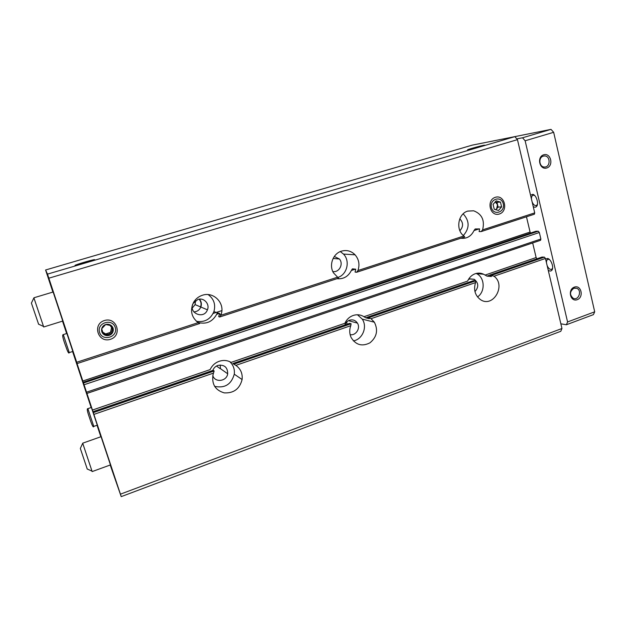 <?xml version="1.0" encoding="UTF-8"?>
<svg xmlns="http://www.w3.org/2000/svg" width="626" height="626" viewBox="0 0 626 626"><rect width="100%" height="100%" fill="white"/><g stroke="black" fill="none" stroke-linecap="round" stroke-linejoin="round"><path stroke-width="0.94" d="M542.03 257.075L544.401 257.13L545.449 258.452L561.96 328.501L120.427 494.164L92.445 410.053L210.125 369.598C212.042 365.553 215.086 362.775 219.249 361.265C223.451 359.919 227.418 360.286 231.15 362.376L344.871 323.282C346.647 319.44 349.425 316.834 353.213 315.457C357.039 314.236 360.631 314.659 363.98 316.709L467.614 281.09C469.265 277.435 471.816 274.978 475.275 273.711C478.154 272.772 480.94 272.952 483.632 274.243L476.472 273.601C484.86 277.318 485.479 291.739 477.505 296.927M235.118 364.966L234.421 364.52M369.254 318.681L367.368 317.218L371.03 318.697L374.371 322.21C378.323 330.192 376.844 337.07 369.943 342.837C362.008 346.82 355.717 344.996 351.053 337.383C349.402 333.595 349.308 329.699 350.771 325.692L351.092 323.759L349.59 323.345L232.809 363.557L235.869 365.373C240.642 368.808 242.716 373.526 242.098 379.544C239.695 388.871 233.764 393.324 224.304 392.893C215.258 390.248 211.51 384.129 213.067 374.536L214.139 370.968L213.192 370.295L93.055 411.665M349.59 323.345L232.802 363.542M52.889 292.076L45.588 269.994L47.498 274.118L77.147 363.557L199.678 323.532L198.152 322.656C191.353 317.194 189.827 310.426 193.575 302.35C195.641 298.892 198.567 296.536 202.355 295.276C213.701 291.176 225.43 303.477 221.041 314.635L219.609 317.006L218.677 316.6L219.632 313.493L213.896 311.623C210.508 319.299 204.694 322.531 196.447 321.334M199.678 323.532L77.147 363.557L75.48 358.823L82.82 380.999L530.081 232.05L526.466 216.792M219.742 316.959L338.556 278.171L333.462 272.826C328.752 265.103 333.04 253.522 341.475 251.151C346.687 249.727 351.225 250.948 355.083 254.821C358.964 259.43 359.919 264.665 357.931 270.542L356.601 272.263L355.067 272.083L355.74 269.196L352.399 268.851L351.35 270.479L355.396 269.164M199.663 323.525L198.951 323.149M197.785 322.398C206.118 324.597 212.41 321.897 216.659 314.299L217.269 313.039M369.215 318.681L365.842 317.836L363.98 316.709M483.632 274.243L486.95 276.129L491.379 276.535L489.868 275.033L494 276.222C506.512 285.143 493.03 308.469 480.416 299.588C475.024 295.433 473.397 289.768 475.541 282.6L475.635 280.831L473.577 280.628L367.337 317.218M356.789 272.2L464.75 236.949L463.882 235.986C455.415 229.922 457.997 213.662 467.841 211.064L473.686 210.805C481.981 214.022 484.947 220.375 482.591 229.883L481.151 231.581L479.133 231.589L479.571 228.905L475.165 228.967L474.023 230.564L479.109 228.913M536.983 258.796L536.13 257.536L532.671 242.951M48.867 278.187L517.459 139.653L534.714 212.879L534.393 214.202L481.386 231.503M82.82 380.999L92.445 410.053M535.958 231.26L538.29 231.205L539.338 232.512L540.872 239.022L540.567 240.29L87.03 393.378M110.466 339.3C122.782 335.442 116.741 316.568 104.401 320.535C91.936 324.37 98.149 343.4 110.466 339.3M499.384 213.998C508.703 211.095 504.673 194.279 495.338 197.292C485.917 200.179 490.064 217.12 499.384 213.998M120.427 494.164L121.217 496.629L560.794 331.295L561.96 328.501M121.217 496.629L110.199 465.008M91.153 407.534L72.593 351.522M66.63 333.541L62.522 321.13M100.841 436.76L97.03 425.257M75.034 265.424L75.558 265.401C79.064 264.954 97.726 259.242 94.307 259.673C92.069 259.774 74.017 265.15 75.034 265.424M468.717 149.692C472.818 148.949 486.809 144.95 484.461 145.193C482.49 145.24 464.414 150.31 468.045 149.802L468.717 149.692M47.498 274.118L514.862 136.64L517.459 139.653M45.588 269.994L472.215 145.146L514.862 136.64M73.109 351.35L69.267 352.587L63.289 334.597L66.872 333.462L72.843 351.436M97.539 425.077L93.783 426.392L87.883 408.653L91.388 407.456L97.28 425.171M52.944 292.06L48.758 279.423L52.975 292.052M115.528 479.516L112.437 470.4L115.528 479.516M110.286 464.977L110.403 465.4L110.262 464.985M80.394 448.31L82.757 443.161L101.06 436.682L110.458 464.915M31.48 302.921L33.945 297.773L53.132 292.006L62.772 321.052M536.012 231.229L83.297 382.212L536.075 231.221M530.582 233.036L530.081 232.05M460.838 238.232C466.738 238.921 471.135 236.362 474.023 230.564M336.937 278.703C343.431 279.313 348.236 276.575 351.35 270.479M463.177 213.834C469.672 220.955 469.735 228.185 463.35 235.54M459.789 218.826C463.451 222.715 463.49 226.675 459.891 230.704M468.342 279.626L469.696 278.969L474.273 279.313C478.647 282.975 478.874 287.068 474.954 291.599M340.325 251.574L343.486 254.07C350.458 261.026 347.062 274.837 337.727 277.482M334.3 256.464L339.386 258.976C343.87 263.859 339.135 272.905 332.797 271.512M357.454 314.761L362.235 319.103C367.681 326.795 362.556 339.425 353.361 340.896M344.895 324.941C345.771 322.617 347.313 321.036 349.535 320.207C352.829 319.307 355.458 320.269 357.415 323.102C360.779 328.118 355.873 335.896 350.122 334.644M346.781 321.936L347 324.221M208.161 294.603C213.935 298.923 215.845 304.596 213.896 311.623M197.832 299.471C203.841 297.28 210.023 304.001 207.425 309.831C203.826 319.925 187.855 312.883 193.121 303.446L197.832 299.471M199.444 299.142C201.392 301.482 201.862 304.111 200.836 307.022C199.475 310.05 197.135 311.685 193.833 311.92M199.084 299.181C201.079 301.458 201.572 304.04 200.563 306.928L195.116 304.612L192.268 308.039M195.508 300.652L195.116 304.612M229.734 361.656C233.326 364.997 234.836 369.176 234.273 374.184C231.346 384.427 224.789 388.48 214.585 386.352M212.817 370.428C213.756 367.978 215.438 366.304 217.879 365.396C224.358 364.449 227.637 367.243 227.7 373.777C226.753 381.43 214.992 382.94 212.793 375.623M220.172 364.974L220.462 368.675L227.7 373.777M508.641 137.876L551.005 129.371L553.666 132.305L594.7 311.818L593.425 314.628L566.389 324.753L560.849 323.814M543.282 156.148L544.338 155.968C550.544 155.491 550.731 167.298 544.526 167.017C539.174 167.298 538.039 157.447 543.282 156.148M573.87 288.242L576.702 288.273C582.329 290.261 578.667 300.965 573.26 298.328C569.441 294.854 569.644 291.489 573.87 288.242M516.81 138.894L522.53 137.783L551.005 129.371M522.53 137.783L525.136 140.78L553.666 132.305M574.324 287.123C581.249 284.564 584.152 297.225 577.235 299.682C570.325 302.295 567.352 289.572 574.324 287.123M543.704 154.786C550.888 152.541 553.94 165.843 546.764 167.987C539.589 170.303 536.466 156.923 543.704 154.786M525.136 140.78L567.571 321.952L594.7 311.818M567.571 321.952L566.389 324.753M530.535 195.14L532.843 194.334C536.325 195.03 539.064 203.81 536.607 206.4C535.692 207.417 534.565 207.472 533.219 206.541M545.59 259.054L547.601 258.468C551.068 259.039 554.182 267.654 551.858 270.236C550.919 271.324 549.706 271.308 548.22 270.182M531.482 199.178C531.372 197.018 531.897 195.695 533.047 195.21L534.604 195.437M537.421 204.475L536.279 205.563C534.698 205.821 533.329 204.624 532.147 201.979M546.482 262.826C546.388 260.925 546.85 259.759 547.883 259.32L549.362 259.485M552.57 268.351L551.522 269.399C549.863 269.673 548.399 268.39 547.124 265.565M82.875 443.724L92.155 471.581L110.708 464.828M80.324 448.459L87.241 469.023M34.078 298.383L43.703 326.983L63.046 320.966M31.394 303.078L38.585 324.174M496.191 200.836L500.456 202.081L496.191 200.836L493.085 204.42L496.191 200.836M501.622 206.901L500.456 202.081L501.622 206.901L498.531 210.477L501.622 206.901L498.139 207.096L495.831 209.765M494.258 209.248L493.085 204.42L494.258 209.248L498.531 210.477L494.258 209.248M503.273 203.779C505.393 212.245 493.46 216.103 491.426 207.55C489.297 199.013 501.293 195.242 503.273 203.779M496.981 202.315L497.56 204.702L495.205 201.815L496.981 202.315L500.456 202.081M495.612 209.694L496.598 208.873L497.56 204.702L498.139 207.096M105.684 324.511C107.829 323.916 109.746 324.299 111.428 325.676L105.684 324.511L101.678 328.775C102.249 326.678 103.58 325.254 105.684 324.511M113.173 331.084L111.428 325.676C113.001 327.163 113.58 328.971 113.173 331.084C112.61 333.173 111.279 334.597 109.19 335.34L113.173 331.084L112.453 330.262L108.509 334.48L109.19 335.34C107.046 335.951 105.129 335.567 103.439 334.198C101.85 332.711 101.271 330.904 101.678 328.775L103.439 334.198L109.19 335.34M115.247 327.445C118.408 336.945 102.648 342.039 99.589 332.437C96.404 322.844 112.281 317.859 115.247 327.445M110.943 325.567L112.453 330.262M108.509 334.48L103.18 333.415M110.106 325.387L111.592 327.586L110.481 332.375L105.661 333.916L102.774 332.195M93.063 411.681L213.231 370.302M233.811 364.191L351.092 323.759M93.391 412.597L214.139 370.968M93.986 414.373L213.552 373.08M235.869 365.373L350.771 325.692M76.724 362.258L198.152 322.656M220.814 315.269L337.391 277.24M216.659 314.299L219.421 313.399M365.842 317.836L367.415 317.296M367.368 317.218L473.647 280.62M368.941 317.609L475.635 280.831M371.03 318.697L475.541 282.6M357.931 270.542L463.882 235.986M485.064 275.088L536.13 257.536M486.95 276.129L489.837 275.135M489.868 275.033L542.163 257.028M491.911 275.221L544.401 257.13M494 276.222L545.449 258.452M482.591 229.883L534.714 212.879M86.631 392.166L540.872 239.022M84.166 384.724L539.338 232.512M83.579 382.979L538.29 231.205M219.671 317.006L338.556 278.171M356.687 272.247L464.75 236.949M489.822 275.033L542.093 257.036M481.261 231.557L534.393 214.202M87.037 393.41L540.567 240.29M473.686 210.805L467.692 211.111M474.273 279.313L469.993 278.875M355.083 254.821L343.486 254.07M339.386 258.976L333.102 258.468M374.371 322.21L362.235 319.103M357.415 323.102L348.486 320.668M221.041 314.635L219.616 314.033M207.425 309.831L200.836 307.022M242.098 379.544L234.273 374.184M220.18 368.644L216.479 366.038M213.122 313.454L221.862 310.613M544.338 155.968L543.423 156.109M576.702 288.273L574.535 288.062M534.056 195.21L532.843 194.334M537.092 204.976L536.607 206.4M548.846 259.289L547.601 258.468M552.288 268.82L551.858 270.236M87.092 468.96L91.92 471.065M38.421 324.096L43.437 326.412M93.783 426.392C93.352 428.153 91.928 425.265 89.51 417.745C87.257 411.47 86.717 408.442 87.883 408.653M69.267 352.587C68.86 354.058 67.71 352.015 65.824 346.452C62.843 338.533 61.997 334.581 63.289 334.597"/></g></svg>
